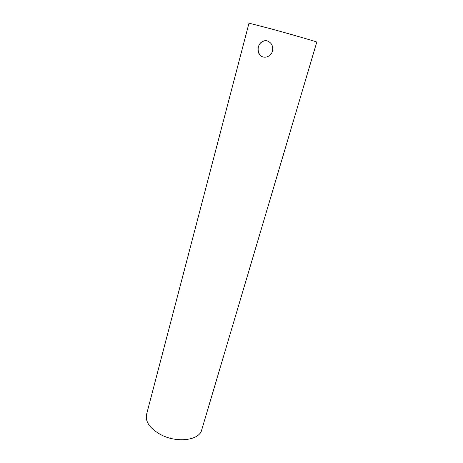 <?xml version="1.0" encoding="UTF-8"?>
<svg xmlns="http://www.w3.org/2000/svg" width="463" height="463" viewBox="0 0 463 463"><rect width="100%" height="100%" fill="white"/><g stroke="black" fill="none" stroke-linecap="round" stroke-linejoin="round"><path stroke-width="0.69" d="M267.284 40.912C271.584 42.654 273.326 46.034 272.516 51.063C271.903 53.141 270.716 54.761 268.962 55.936C267.001 57.152 264.986 57.481 262.915 56.937C256.843 55.496 256.479 45.299 261.826 41.861C263.528 40.732 265.345 40.414 267.284 40.912M267.365 40.935C265.502 40.524 263.713 40.848 262.006 41.907C256.08 45.345 257.231 55.994 263.615 57.099M159.984 434.213C176.171 443.404 199.437 440.568 201.7 429.919L316.79 42.087C317.971 42.092 292.251 34.638 270.606 28.729L248.996 23.156L146.528 414.512C145.185 421.579 149.671 428.148 159.984 434.213"/></g></svg>
